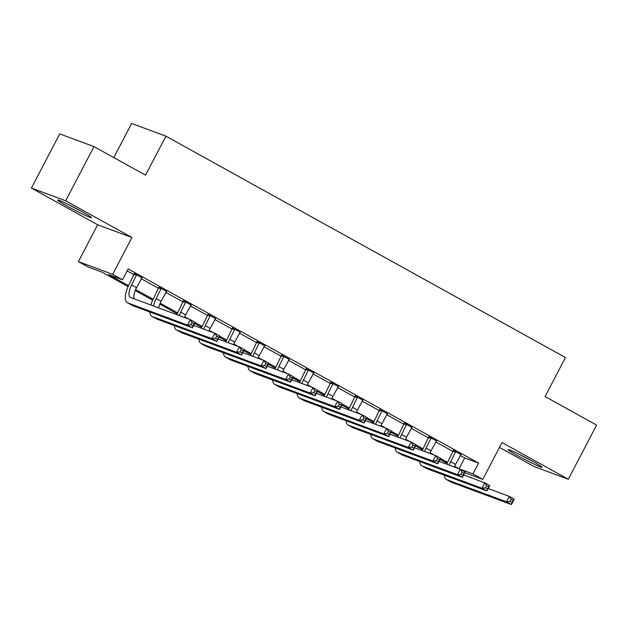 <?xml version="1.0" encoding="UTF-8"?>
<svg xmlns="http://www.w3.org/2000/svg" width="628" height="628" viewBox="0 0 628 628"><rect width="100%" height="100%" fill="white"/><g stroke="black" fill="none" stroke-linecap="round" stroke-linejoin="round"><path stroke-width="0.94" d="M67.329 206.157A19.099 1.06 -152.4 0 0 91.476 217.688A19.099 1.06 -152.4 0 0 81.773 211.518A19.099 1.06 -152.4 0 0 57.627 199.994A19.099 1.06 -152.4 0 0 67.329 206.157M517.904 455.795A19.099 1.06 -152.4 0 0 542.058 467.326A19.099 1.06 -152.4 0 0 532.356 461.156A19.099 1.06 -152.4 0 0 508.209 449.624A19.099 1.06 -152.4 0 0 517.904 455.795M128.096 286.596L102.121 272.207L88.226 267.049L78.406 261.609L112.679 274.334L122.499 279.774L108.605 274.617L128.536 285.654M97.662 224.777L131.935 237.502L65.673 200.787L93.996 146.622L59.715 133.897L31.4 188.062L97.662 224.777L78.406 261.609M113.794 157.597L131.644 123.457L165.918 136.174L565.451 357.528L545.065 396.535L596.6 425.085L568.285 479.25L502.023 442.536L482.767 479.368L464.775 472.696M499.48 447.395L534.004 466.525L568.285 479.25M65.673 200.787L31.4 188.062M460.253 455.473L464.72 457.945L478.615 463.103L128.159 268.941L122.499 279.774M127.131 270.911L134.164 274.805M141.222 278.714L158.703 288.401M165.761 292.31L183.25 301.997M190.3 305.907L207.79 315.594M214.839 319.503L232.329 329.19M239.386 333.099L256.876 342.786M263.925 346.695L281.415 356.382M288.464 360.291L305.954 369.986M313.011 373.888L330.493 383.582M337.55 387.484L355.04 397.179M362.089 401.08L379.579 410.775M386.628 414.684L404.118 424.371M411.175 428.28L428.665 437.967M435.714 441.877L453.204 451.563M460.897 454.515L453.502 450.417M436.358 440.919L428.963 436.821M411.819 427.323L404.416 423.225M387.28 413.726L379.877 409.629M362.733 400.13L355.338 396.033M338.194 386.534L330.799 382.428M313.655 372.938L306.252 368.832M289.108 359.342L281.713 355.236M264.569 345.738L257.174 341.64M240.029 332.141L232.627 328.044M215.49 318.545L208.088 314.447M190.943 304.949L183.549 300.851M166.404 291.353L159.01 287.255M141.865 277.757L134.463 273.659M131.935 237.502L112.679 274.334M478.615 463.103L472.947 473.936L482.767 479.368M93.996 146.622L145.531 175.173L165.918 136.174M447.136 463.362L440.055 459.437M422.597 449.758L415.516 445.841M398.05 436.162L390.969 432.245M373.511 422.565L366.43 418.648M348.972 408.969L341.891 405.052M324.425 395.373L317.352 391.448M299.886 381.777L292.805 377.852M275.347 368.181L268.266 364.256M250.808 354.584L243.727 350.659M226.261 340.988L219.18 337.063M201.721 327.392L194.641 323.467M177.182 313.796L159.763 304.14M152.635 300.2L135.224 290.544M460.3 469.234L472.947 473.936M135.624 289.579L153.075 299.25M160.164 303.183L177.614 312.846M184.703 316.779L189.059 319.189M195.12 322.549L202.153 326.442M209.242 330.375L213.606 332.785M219.667 336.145L226.7 340.038M233.789 343.971L238.145 346.381M244.206 349.741L251.239 353.643M258.328 357.567L262.685 359.977M268.745 363.337L275.778 367.239M282.867 371.164L287.224 373.574M293.284 376.933L300.325 380.835M307.414 384.76L311.771 387.178M317.831 390.53L324.864 394.431M331.953 398.356L336.31 400.774M342.37 404.126L349.404 408.027M356.492 411.952L360.849 414.37M366.909 417.722L373.943 421.624M381.031 425.549L385.396 427.966M391.456 431.326L398.49 435.22M405.578 439.145L409.935 441.562M415.995 444.922L423.029 448.816M430.117 452.741L434.474 455.159M440.534 458.519L447.568 462.412M454.656 466.337L459.013 468.755M464.72 457.945L459.06 468.771M455.818 451.273L450.669 461.698A12.246 4.891 -61 0 0 449.161 465.097M461.195 454.256L455.583 464.414A12.246 4.891 -61 0 0 454.374 467.028M446.767 464.21A18.361 7.34 119 0 1 448.353 460.834L453.557 450.025M488.137 488.537L509.347 496.41L514.254 499.127L511.42 504.543L451.713 482.382A18.361 7.34 119 0 1 451.312 482.202L446.406 479.478A18.361 7.34 119 0 1 444.357 475.168M512.001 502.549L513.131 500.383L511.168 499.299L510.038 501.466L512.001 502.549L511.42 504.543L506.513 501.827L446.806 479.666A18.361 7.34 119 0 1 446.406 479.478M510.038 501.466L506.513 501.827L509.347 496.41L511.168 499.299M455.716 452.042L453.4 451.179M513.131 500.383L514.254 499.127M431.279 437.677L426.129 448.102A12.246 4.891 -61 0 0 424.614 451.501M436.648 440.66L431.036 450.818A12.246 4.891 -61 0 0 429.827 453.432M422.228 450.614A18.361 7.34 119 0 1 423.814 447.238L429.01 436.421M463.597 474.941L484.8 482.814L489.714 485.53L486.881 490.947L427.173 468.786A18.361 7.34 119 0 1 426.773 468.606L421.859 465.882A18.361 7.34 119 0 1 419.81 461.564M487.461 488.953L488.592 486.786L486.629 485.703L485.499 487.87L487.461 488.953L486.881 490.947L481.974 488.231L422.267 466.07A18.361 7.34 119 0 1 421.859 465.882M485.499 487.87L481.974 488.231L484.8 482.814L486.629 485.703M431.177 438.446L428.861 437.583M488.592 486.786L489.714 485.53M406.732 424.081L401.59 434.505A12.246 4.891 -61 0 0 400.075 437.904M412.109 427.064L406.497 437.221A12.246 4.891 -61 0 0 405.288 439.835M397.681 437.017A18.361 7.34 119 0 1 399.275 433.642L404.471 422.825M439.058 461.345L460.261 469.218L465.167 471.934L462.341 477.351L402.634 455.19A18.361 7.34 119 0 1 402.226 455.002L397.32 452.286A18.361 7.34 119 0 1 395.271 447.968M462.922 475.357L464.053 473.19L462.09 472.107L460.952 474.273L462.922 475.357L462.341 477.351L457.427 474.635L397.728 452.474A18.361 7.34 119 0 1 397.32 452.286M460.952 474.273L457.427 474.635L460.261 469.218L462.09 472.107M406.638 424.85L404.322 423.986M464.053 473.19L465.167 471.934M382.193 410.484L377.043 420.909A12.246 4.891 -61 0 0 375.536 424.308M387.57 413.46L381.957 423.625A12.246 4.891 -61 0 0 380.749 426.239M373.142 423.421A18.361 7.34 119 0 1 374.728 420.046L379.932 409.228M414.511 447.748L435.722 455.622L440.628 458.338L437.795 463.754L378.095 441.594A18.361 7.34 119 0 1 377.687 441.405L372.781 438.689A18.361 7.34 119 0 1 370.732 434.372M438.375 461.761L439.514 459.594L437.543 458.511L436.413 460.677L438.375 461.761L437.795 463.754L432.888 461.038L373.181 438.878A18.361 7.34 119 0 1 372.781 438.689M436.413 460.677L432.888 461.038L435.722 455.622L437.543 458.511M382.091 411.254L379.775 410.39M439.514 459.594L440.628 458.338M357.654 396.888L352.504 407.313A12.246 4.891 -61 0 0 350.997 410.712M363.031 399.863L357.411 410.029A12.246 4.891 -61 0 0 356.202 412.643M348.603 409.825A18.361 7.34 119 0 1 350.189 406.449L355.385 395.632M389.972 434.152L411.175 442.026L416.089 444.742L413.255 450.158L353.548 427.998A18.361 7.34 119 0 1 353.148 427.809L348.234 425.093A18.361 7.34 119 0 1 346.185 420.776M413.836 448.164L414.967 445.998L413.004 444.914L411.874 447.081L413.836 448.164L413.255 450.158L408.349 447.442L348.642 425.282A18.361 7.34 119 0 1 348.234 425.093M411.874 447.081L408.349 447.442L411.175 442.026L413.004 444.914M357.552 397.657L355.236 396.794M414.967 445.998L416.089 444.742M519.223 454.28A18.973 1.052 -152.4 0 0 531.947 460.936M527.865 458.723A16.524 0.918 27.6 0 1 523.375 456.375M68.64 204.642A18.973 1.052 -152.4 0 0 81.373 211.298M77.283 209.085A16.524 0.918 27.6 0 1 72.793 206.738M333.115 383.292L327.965 393.709A12.246 4.891 -61 0 0 326.45 397.116M338.484 386.267L332.871 396.433A12.246 4.891 -61 0 0 331.663 399.047M324.064 396.221A18.361 7.34 119 0 1 325.649 392.853L330.846 382.036M365.433 420.556L386.636 428.429L391.542 431.146L388.716 436.562L329.009 414.401A18.361 7.34 119 0 1 328.601 414.213L323.695 411.497A18.361 7.34 119 0 1 321.646 407.18M389.297 434.568L390.428 432.402L388.465 431.318L387.335 433.485L389.297 434.568L388.716 436.562L383.802 433.846L324.103 411.685A18.361 7.34 119 0 1 323.695 411.497M387.335 433.485L383.802 433.846L386.636 428.429L388.465 431.318M333.013 384.061L330.697 383.198M390.428 432.402L391.542 431.146M308.568 369.696L303.426 380.113A12.246 4.891 -61 0 0 301.911 383.512M313.945 372.671L308.332 382.837A12.246 4.891 -61 0 0 307.123 385.451M299.517 382.625A18.361 7.34 119 0 1 301.11 379.257L306.307 368.44M340.894 406.96L362.097 414.833L367.003 417.549L364.169 422.966L304.47 400.805A18.361 7.34 119 0 1 304.062 400.617L299.156 397.901A18.361 7.34 119 0 1 297.107 393.583M364.75 420.972L365.889 418.805L363.926 417.714L362.788 419.881L364.75 420.972L364.169 422.966L359.263 420.25L299.556 398.081A18.361 7.34 119 0 1 299.156 397.901M362.788 419.881L359.263 420.25L362.097 414.833L363.926 417.714M308.474 370.457L306.158 369.602M365.889 418.805L367.003 417.549M284.029 356.1L278.879 366.517A12.246 4.891 -61 0 0 277.372 369.916M289.406 359.075L283.793 369.24A12.246 4.891 -61 0 0 282.584 371.855M274.978 369.029A18.361 7.34 119 0 1 276.563 365.661L281.768 354.844M316.347 393.364L337.558 401.229L342.464 403.953L339.63 409.37L279.923 387.209A18.361 7.34 119 0 1 279.523 387.021L274.617 384.305A18.361 7.34 119 0 1 272.568 379.987M340.211 407.376L341.342 405.209L339.379 404.118L338.249 406.285L340.211 407.376L339.63 409.37L334.724 406.654L275.017 384.485A18.361 7.34 119 0 1 274.617 384.305M338.249 406.285L334.724 406.654L337.558 401.229L339.379 404.118M283.927 356.861L281.611 356.005M341.342 405.209L342.464 403.953M259.49 342.503L254.34 352.92A12.246 4.891 -61 0 0 252.825 356.319M264.859 345.479L259.246 355.644A12.246 4.891 -61 0 0 258.037 358.258M250.439 355.432A18.361 7.34 119 0 1 252.024 352.065L257.221 341.247M291.808 379.767L313.011 387.633L317.925 390.357L315.091 395.773L255.384 373.613A18.361 7.34 119 0 1 254.984 373.425L250.07 370.708A18.361 7.34 119 0 1 248.021 366.391M315.672 393.78L316.802 391.613L314.84 390.522L313.71 392.688L315.672 393.78L315.091 395.773L310.185 393.05L250.478 370.889A18.361 7.34 119 0 1 250.07 370.708M313.71 392.688L310.185 393.05L313.011 387.633L314.84 390.522M259.388 343.265L257.072 342.409M316.802 391.613L317.925 390.357M234.943 328.907L229.801 339.324A12.246 4.891 -61 0 0 228.286 342.723M240.32 331.882L234.707 342.048A12.246 4.891 -61 0 0 233.498 344.662M225.892 341.836A18.361 7.34 119 0 1 227.485 338.468L232.682 327.651M267.269 366.171L288.472 374.037L293.378 376.761L290.552 382.177L230.845 360.017A18.361 7.34 119 0 1 230.437 359.828L225.531 357.112A18.361 7.34 119 0 1 223.482 352.795M291.133 380.183L292.263 378.017L290.301 376.926L289.163 379.092L291.133 380.183L290.552 382.177L285.638 379.453L225.939 357.293A18.361 7.34 119 0 1 225.531 357.112M289.163 379.092L285.638 379.453L288.472 374.037L290.301 376.926M234.848 329.669L232.533 328.813M292.263 378.017L293.378 376.761M210.404 315.311L205.254 325.728A12.246 4.891 -61 0 0 203.747 329.127M215.781 318.286L210.168 328.444A12.246 4.891 -61 0 0 208.959 331.066M201.353 328.24A18.361 7.34 119 0 1 202.938 324.872L208.143 314.055M242.722 352.575L263.933 360.441L268.839 363.165L266.005 368.581L206.306 346.421A18.361 7.34 119 0 1 205.898 346.232L200.991 343.508A18.361 7.34 119 0 1 198.943 339.199M266.586 366.587L267.724 364.421L265.754 363.329L264.624 365.496L266.586 366.587L266.005 368.581L261.099 365.857L201.392 343.697A18.361 7.34 119 0 1 200.991 343.508M264.624 365.496L261.099 365.857L263.933 360.441L265.754 363.329M210.302 316.072L207.986 315.217M267.724 364.421L268.839 363.165M185.864 301.715L180.715 312.132A12.246 4.891 -61 0 0 179.208 315.531M191.242 304.69L185.621 314.848A12.246 4.891 -61 0 0 184.412 317.462M176.813 314.644A18.361 7.34 119 0 1 178.399 311.268L183.596 300.459M218.183 338.979L239.386 346.844L244.3 349.568L241.466 354.985L181.759 332.816A18.361 7.34 119 0 1 181.359 332.636L176.444 329.912A18.361 7.34 119 0 1 174.396 325.602M242.047 352.991L243.177 350.824L241.215 349.733L240.084 351.9L242.047 352.991L241.466 354.985L236.56 352.261L176.853 330.1A18.361 7.34 119 0 1 176.444 329.912M240.084 351.9L236.56 352.261L239.386 346.844L241.215 349.733M185.762 302.476L183.447 301.621M243.177 350.824L244.3 349.568M161.325 288.111L156.176 298.536A12.246 4.891 -61 0 0 153.601 306.024M166.695 291.094L161.082 301.252A12.246 4.891 -61 0 0 158.649 307.901M150.853 305.004A18.361 7.34 119 0 1 153.86 297.672L159.057 286.863M193.644 325.375L214.847 333.248L219.753 335.972L216.927 341.389L157.22 319.22A18.361 7.34 119 0 1 156.812 319.04L151.905 316.316A18.361 7.34 119 0 1 149.857 312.006M217.508 339.395L218.638 337.228L216.676 336.137L215.545 338.304L217.508 339.395L216.927 341.389L212.013 338.665L152.314 316.504A18.361 7.34 119 0 1 151.905 316.316M215.545 338.304L212.013 338.665L214.847 333.248L216.676 336.137M161.223 288.88L158.908 288.024M218.638 337.228L219.753 335.972M136.778 274.514L131.637 284.939A12.246 4.891 -61 0 0 130.334 297.366A12.246 4.891 -61 0 0 130.6 297.491L190.308 319.652L195.214 322.368L192.38 327.785L132.681 305.624A18.361 7.34 119 0 1 132.273 305.444L127.366 302.72A18.361 7.34 119 0 1 129.321 284.076L134.518 273.266M142.156 277.498L136.543 287.655A12.246 4.891 -61 0 0 134.211 298.826M192.961 325.791L194.099 323.624L192.137 322.541L190.998 324.707L192.961 325.791L192.38 327.785L187.474 325.069L127.767 302.908A18.361 7.34 119 0 1 127.366 302.72M190.998 324.707L187.474 325.069L190.308 319.652L192.137 322.541M136.684 275.284L134.368 274.42M194.099 323.624L195.214 322.368M455.583 464.414L450.669 461.698M451.713 482.382L446.806 479.666M431.036 450.818L426.129 448.102M427.173 468.786L422.267 466.07M406.497 437.221L401.59 434.505M402.634 455.19L397.728 452.474M381.957 423.625L377.043 420.909M378.095 441.594L373.181 438.878M357.411 410.029L352.504 407.313M353.548 427.998L348.642 425.282M332.871 396.433L327.965 393.709M329.009 414.401L324.103 411.685M308.332 382.837L303.426 380.113M304.47 400.805L299.556 398.081M283.793 369.24L278.879 366.517M279.923 387.209L275.017 384.485M259.246 355.644L254.34 352.92M255.384 373.613L250.478 370.889M234.707 342.048L229.801 339.324M230.845 360.017L225.939 357.293M210.168 328.444L205.254 325.728M206.306 346.421L201.392 343.697M185.621 314.848L180.715 312.132M181.759 332.816L176.853 330.1M161.082 301.252L156.176 298.536M157.22 319.22L152.314 316.504M136.543 287.655L131.637 284.939M132.681 305.624L127.767 302.908"/></g></svg>

